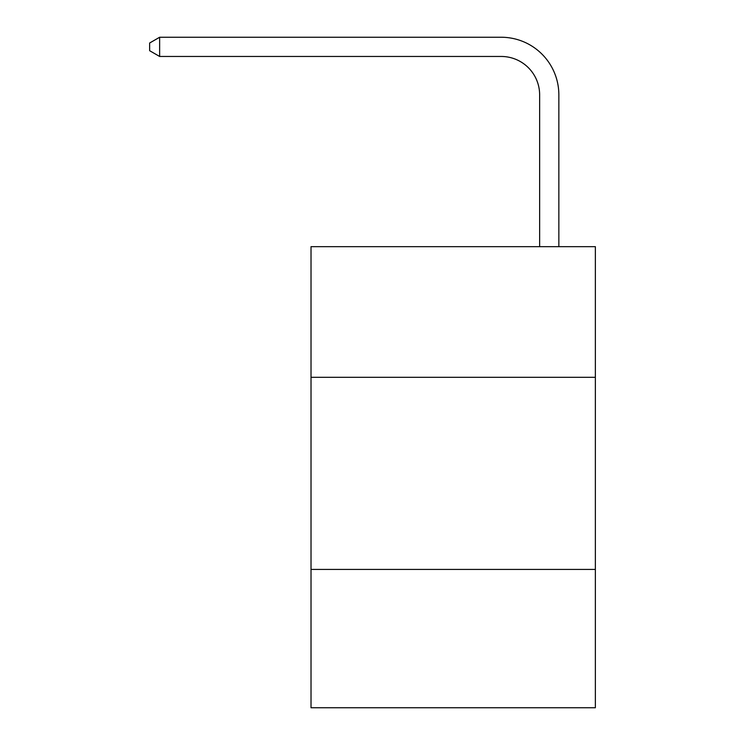 <?xml version="1.0" encoding="UTF-8"?>
<svg xmlns="http://www.w3.org/2000/svg" width="745" height="745" viewBox="0 0 745 745"><rect width="100%" height="100%" fill="white"/><g stroke="black" fill="none" stroke-linecap="round" stroke-linejoin="round"><path stroke-width="1.12" d="M595.357 377.305L595.357 246.66L311.019 246.66L311.019 377.305L595.357 377.305L595.357 707.75L311.019 707.75L311.019 377.305M595.357 569.422L311.019 569.422M539.641 246.66L539.641 94.885A38.423 38.423 176.6 0 0 501.217 56.462L159.635 56.462L149.643 50.697L149.643 43.014L159.635 37.25L501.217 37.25A57.635 57.635 -3.4 0 1 558.852 94.885L558.852 246.66M539.641 94.885A38.423 38.423 176.6 0 0 501.217 56.462A38.423 38.423 176.6 0 1 539.641 94.885A38.423 38.423 176.6 0 0 501.217 56.462A38.423 38.423 176.6 0 1 539.641 94.885A38.423 38.423 176.6 0 0 501.217 56.462A38.423 38.423 176.6 0 1 539.641 94.885A38.423 38.423 176.6 0 0 501.217 56.462A38.423 38.423 176.6 0 1 539.641 94.885A38.423 38.423 176.6 0 0 501.217 56.462A38.423 38.423 176.6 0 1 539.641 94.885A38.423 38.423 176.6 0 0 501.217 56.462A38.423 38.423 176.6 0 1 539.641 94.885A38.423 38.423 176.6 0 0 501.217 56.462A38.423 38.423 176.6 0 1 539.641 94.885M159.635 56.462L159.635 37.25L501.217 37.25"/></g></svg>

